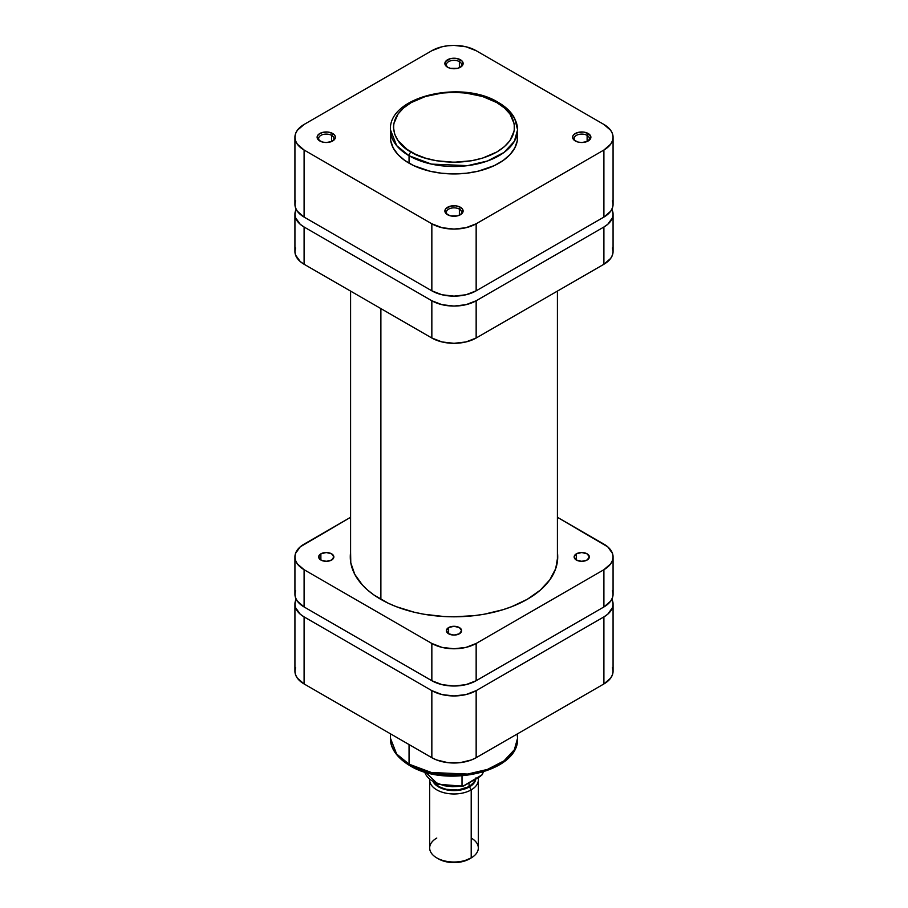 <?xml version="1.0" encoding="UTF-8"?>
<svg xmlns="http://www.w3.org/2000/svg" width="908" height="908" viewBox="0 0 908 908"><rect width="100%" height="100%" fill="white"/><g stroke="black" fill="none" stroke-linecap="round" stroke-linejoin="round"><path stroke-width="1.36" d="M331.624 135.383A7.605 4.392 0 0 0 321.137 135.235A7.605 4.392 0 0 0 320.388 141.273A7.605 4.392 180 0 1 318.651 138.481A7.605 4.392 180 0 1 323.339 134.429A7.605 4.392 180 0 1 331.624 135.383L331.624 141.5L331.624 135.383A7.605 4.392 180 0 1 333.86 138.481A7.605 4.392 180 0 1 332.124 141.273A7.605 4.392 0 0 0 331.624 135.383L332.703 133.51L331.624 135.383M319.798 140.967L319.798 140.967A9.125 5.266 180 0 1 319.798 133.51A9.125 5.266 180 0 1 332.703 133.51L328.038 132.069L322.76 132.375L318.663 134.316L317.301 136.211L317.301 138.266L318.663 140.173L322.76 142.102L326.256 142.511L331.318 141.625L333.838 140.173L335.381 137.244L334.677 135.224L332.703 133.51A9.125 5.266 180 0 1 332.703 140.967A9.125 5.266 180 0 1 319.798 140.967L319.798 140.967M459.38 61.619A7.605 4.392 0 0 0 448.881 61.483A7.605 4.392 0 0 0 448.132 67.521A7.605 4.392 180 0 1 446.396 64.729A7.605 4.392 180 0 1 451.094 60.677A7.605 4.392 180 0 1 459.38 61.619L459.38 67.748L459.38 61.619A7.605 4.392 180 0 1 461.604 64.729A7.605 4.392 180 0 1 459.868 67.521A7.605 4.392 0 0 0 459.38 61.619L460.447 59.758L459.38 61.619M447.553 67.215L447.553 67.215A9.125 5.266 180 0 1 447.553 59.758A9.125 5.266 180 0 1 460.447 59.758L455.782 58.316L450.504 58.623L445.567 61.472L445.056 64.513L447.553 67.215L450.504 68.35L457.496 68.35L460.447 67.215L462.944 64.513L462.433 61.472L460.447 59.758A9.125 5.266 180 0 1 460.447 67.215A9.125 5.266 180 0 1 447.553 67.215L447.553 67.215M459.38 209.135A7.605 4.392 0 0 0 448.881 208.988A7.605 4.392 0 0 0 448.132 215.026A7.605 4.392 180 0 1 446.396 212.234A7.605 4.392 180 0 1 451.094 208.182A7.605 4.392 180 0 1 459.38 209.135L459.38 215.253L459.38 209.135A7.605 4.392 180 0 1 461.604 212.234A7.605 4.392 180 0 1 459.868 215.026A7.605 4.392 0 0 0 459.38 209.135L460.447 207.274L459.38 209.135M447.553 214.719L447.553 214.719A9.125 5.266 180 0 1 447.553 207.274A9.125 5.266 180 0 1 460.447 207.274L455.782 205.832L450.504 206.127L445.567 208.976L445.056 212.018L446.418 213.925L450.504 215.866L457.496 215.866L461.582 213.925L462.944 212.018L462.433 208.976L460.447 207.274A9.125 5.266 180 0 1 460.447 214.719A9.125 5.266 180 0 1 447.553 214.719L447.553 214.719M587.124 135.383A7.605 4.392 0 0 0 576.637 135.235A7.605 4.392 0 0 0 575.876 141.273A7.605 4.392 180 0 1 574.14 138.481A7.605 4.392 180 0 1 578.839 134.429A7.605 4.392 180 0 1 587.124 135.383L587.124 141.5L587.124 135.383A7.605 4.392 180 0 1 589.349 138.481A7.605 4.392 180 0 1 587.612 141.273A7.605 4.392 0 0 0 587.124 135.383L588.202 133.51L587.124 135.383M575.297 140.967L575.297 140.967A9.125 5.266 180 0 1 575.297 133.51A9.125 5.266 180 0 1 588.202 133.51L583.526 132.069L578.26 132.375L574.162 134.316L572.8 136.211L572.8 138.266L574.162 140.173L578.26 142.102L581.744 142.511L586.818 141.625L590.699 138.266L590.699 136.211L588.202 133.51A9.125 5.266 180 0 1 588.202 140.967A9.125 5.266 180 0 1 575.297 140.967L575.297 140.967M390.735 133.646L390.429 137.244A63.571 36.695 0 0 0 409.054 163.19L409.054 155.745A3.042 1.759 -60 0 1 411.199 152.011C396.966 145.779 380.111 121.218 411.199 102.593C443.467 84.648 485.996 94.375 496.801 102.593L504.326 107.893L509.921 113.931L514.234 123.885L514.234 130.729L509.921 140.683L504.326 146.721L496.801 152.011L482.534 158.128L471.57 160.75L454 162.248L436.43 160.75L425.466 158.128L415.603 154.315L407.215 149.48L398.079 140.683L394.639 134.123L393.47 127.302L393.766 123.885L398.079 113.931L403.674 107.893L411.199 102.593L425.466 96.486L442.196 93.036L454 92.366L465.804 93.036L482.534 96.486L496.801 102.593A3.042 1.759 -60 0 1 498.322 102.445A3.042 1.759 120 0 0 496.801 102.593C511.034 108.835 527.889 133.385 496.801 152.011C464.533 169.966 422.004 160.239 411.199 152.011A3.042 1.759 120 0 0 409.054 155.745L431.47 164.11L467.597 165.642L487.448 161L504.054 152.419L514.359 141.308L517.571 129.787A63.571 36.695 180 0 1 478.323 163.701A63.571 36.695 180 0 1 409.054 155.745L409.054 163.19A63.571 36.695 0 0 0 478.323 171.147A63.571 36.695 0 0 0 517.571 137.244L517.265 133.646M498.946 103.841A63.571 36.695 180 0 1 517.571 129.787L514.688 118.392C511.386 112.161 505.926 106.838 498.322 102.445A3.042 1.759 -60 0 1 498.946 103.841M295.531 200.759L294.93 204.289L295.531 207.819L297.313 211.212L304.101 217.08L431.845 290.832L442.014 294.76L454 296.133L465.986 294.76L476.155 290.832L603.899 217.08L610.687 211.212L612.469 207.819L613.07 204.289L612.469 200.759M294.93 137.244L294.93 204.289A31.326 18.092 0 0 0 304.101 217.08L304.101 150.024A31.326 18.092 180 0 1 294.93 137.244A31.326 18.092 180 0 1 304.101 124.453L431.845 50.7L442.014 46.773L447.894 45.752L454 45.4L465.986 46.773L476.155 50.7L603.899 124.453L610.687 130.321L612.469 133.714L613.07 137.244L612.469 140.774L610.687 144.156L603.899 150.024L476.155 223.788L476.155 290.832L603.899 217.08L603.899 150.024L476.155 223.788L465.986 227.704L454 229.077L442.014 227.704L431.845 223.788L304.101 150.024L304.101 217.08L431.845 290.832L431.845 223.788L304.101 150.024L297.313 144.156L295.531 140.774L294.93 137.244L295.531 133.714L297.313 130.321L304.101 124.453L431.845 50.7A31.326 18.092 180 0 1 476.155 50.7L603.899 124.453A31.326 18.092 180 0 1 613.07 137.244A31.326 18.092 180 0 1 603.899 150.024L603.899 217.08A31.326 18.092 0 0 0 613.07 204.289L613.07 137.244M409.054 155.745A63.571 36.695 180 0 1 390.429 129.787L396.637 145.609L409.054 155.745M498.322 102.445C462.024 79.507 388.397 96.214 390.429 129.787L390.735 140.842L393.175 147.891L397.942 154.542L404.866 160.523L413.673 165.608L429.677 171.147L441.594 173.235L454 173.939L466.406 173.235L478.323 171.147L494.327 165.608L503.134 160.523L510.058 154.542L514.825 147.891L517.265 140.842L517.571 129.787M431.845 223.788L431.845 290.832A31.326 18.092 0 0 0 476.155 290.832L476.155 223.788A31.326 18.092 180 0 1 431.845 223.788M380.883 308.595L380.883 599.382L380.883 308.595M517.151 734.027L517.571 738.204L514.359 749.724L504.054 760.836L487.448 769.416L467.597 774.059L431.47 772.526L409.054 764.161A3.042 1.759 120 0 0 409.678 765.546A3.042 1.759 -60 0 1 409.054 764.161A63.571 36.695 -0 0 0 478.323 772.118A63.571 36.695 -0 0 0 517.571 738.204C519.603 771.789 445.976 788.485 409.678 765.546C393.448 755.694 390.043 744.515 390.429 738.204A63.571 36.695 0 0 0 409.054 764.161L409.054 744.537L409.054 764.161L396.637 754.026L390.429 738.204L390.429 733.789M415.603 767.703L425.466 771.505L436.43 774.127L448.064 775.466L459.936 775.466M465.804 774.967L482.534 771.505L496.801 765.399M613.07 604.104A31.326 18.092 180 0 1 603.899 616.895L603.899 683.951L603.899 616.895L476.155 690.648L476.155 757.703L603.899 683.951A31.326 18.092 -0 0 0 613.07 671.16L613.07 604.104A31.326 18.092 180 0 0 611.867 599.144L613.07 604.104L612.469 607.634L607.793 614.16L603.899 616.895L476.155 690.648L465.986 694.575L454 695.948L442.014 694.575L431.845 690.648L304.101 616.895L300.207 614.16L295.531 607.634L294.93 604.104L296.133 599.144A31.326 18.092 180 0 0 294.93 604.104A31.326 18.092 180 0 0 304.101 616.895L304.101 683.951L431.845 757.703L436.6 759.951L447.894 762.652L460.106 762.652L471.4 759.951L476.155 757.703L603.899 683.951L610.687 678.083L612.469 674.689L613.07 671.16L612.469 667.63M295.531 667.63L294.93 671.16L295.531 674.689L297.313 678.083L304.101 683.951L431.845 757.703L431.845 690.648L304.101 616.895L304.101 683.951A31.326 18.092 0 0 1 294.93 671.16L294.93 604.104M476.155 757.703L476.155 690.648A31.326 18.092 180 0 1 431.845 690.648L431.845 757.703A31.326 18.092 0 0 0 476.155 757.703M411.199 765.399A3.042 1.759 -60 0 1 409.678 765.546M471.207 838.039A24.334 14.051 180 0 1 471.207 857.901L462.376 861.635L454 862.6L445.624 861.635L438.519 858.9A21.894 12.644 0 0 0 469.481 858.9L471.207 857.901A24.334 14.051 0 0 0 478.334 847.97L478.334 779.927A24.334 14.051 180 0 1 471.207 789.858A24.334 14.051 0 0 0 478.028 777.725A24.334 14.051 180 0 1 478.334 779.927M475.826 778.996A21.894 12.644 180 0 1 469.481 786.884L471.207 789.858L471.207 857.901L471.207 789.858A24.334 14.051 180 0 1 444.693 792.911A24.334 14.051 180 0 1 429.666 779.927A24.334 14.051 180 0 1 429.677 779.484A24.334 14.051 0 0 0 444.33 792.82A24.334 14.051 0 0 0 471.207 789.858L469.481 786.884L474.237 782.775L475.894 777.94M469.05 786.634A21.293 12.292 0 0 0 475.145 779.393L473.67 782.639L469.05 786.634L458.154 789.994L445.851 789.302L438.95 786.634L434.274 782.56A21.293 12.292 0 0 0 469.05 786.634L469.05 782.912L469.05 786.634M482.557 773.877L482.557 772.197L482.557 773.877A29.658 17.116 0 0 0 483.272 771.982M424.728 771.982A29.658 17.116 0 0 0 462.013 785.738L462.013 775.897L462.013 785.738A29.658 17.116 180 0 1 425.625 774.218M429.666 779.927L429.666 847.97A24.334 14.051 0 0 0 444.693 860.954A24.334 14.051 0 0 0 471.207 857.901A24.334 14.051 180 0 1 436.793 857.901A24.334 14.051 180 0 1 436.793 838.039M433.264 782.004L438.519 786.884L449.732 790.346L458.268 790.346L469.481 786.884A21.894 12.644 180 0 1 433.264 782.004M482.443 774.331L480.128 776.51L463.727 785.942L462.013 785.738L462.376 786.203M482.182 774.762L463.023 786.18M460.526 786.294L452.4 786.703L444.398 785.76L434.103 781.981M320.876 553.823L320.876 560.032L318.651 556.922A7.605 4.392 180 0 1 320.876 553.823L326.256 552.529L331.624 553.823L333.86 556.922L331.624 560.032A7.605 4.392 180 0 1 323.339 560.985A7.605 4.392 180 0 1 318.651 556.922L320.876 553.823A7.605 4.392 180 0 1 329.161 552.87A7.605 4.392 180 0 1 333.86 556.922A7.605 4.392 180 0 1 331.624 560.032L326.256 561.314L320.876 560.032L320.876 553.823M448.62 627.576L448.62 633.784L446.396 630.674A7.605 4.392 180 0 1 448.62 627.576L454 626.293L459.38 627.576L461.604 630.674L459.38 633.784A7.605 4.392 180 0 1 451.094 634.737A7.605 4.392 180 0 1 446.396 630.674L448.62 627.576A7.605 4.392 180 0 1 456.906 626.622A7.605 4.392 180 0 1 461.604 630.674A7.605 4.392 180 0 1 459.38 633.784L454 635.067L448.62 633.784L448.62 627.576M576.376 553.823L576.376 560.032L574.14 556.922A7.605 4.392 180 0 1 576.376 553.823L581.744 552.529L587.124 553.823L589.349 556.922L587.124 560.032A7.605 4.392 180 0 1 578.839 560.985A7.605 4.392 180 0 1 574.14 556.922L576.376 553.823A7.605 4.392 180 0 1 584.661 552.87A7.605 4.392 180 0 1 589.349 556.922A7.605 4.392 180 0 1 587.124 560.032L581.744 561.314L576.376 560.032L576.376 553.823M527.332 599.269A103.716 59.883 180 0 1 414.309 612.242A103.716 59.883 180 0 1 350.284 556.922A103.716 59.883 180 0 1 350.59 552.336L350.783 562.79L354.756 574.31L362.53 585.149L367.763 590.189L373.824 594.91L388.204 603.207L396.376 606.714L414.309 612.242L423.888 614.228L443.83 616.509L454 616.804L474.237 615.647L484.112 614.228L502.884 609.733L511.624 606.714L527.332 599.269A103.716 59.883 180 0 0 557.716 556.922L555.719 568.601L549.817 579.837L540.237 590.189L527.332 599.269M557.41 552.336A103.716 59.883 180 0 1 557.716 556.922L557.41 552.336M295.531 590.643L294.93 594.173L295.531 597.702L297.313 601.096L304.101 606.964L431.845 680.716L442.014 684.632L454 686.017L465.986 684.632L476.155 680.716L603.899 606.964L610.687 601.096L612.469 597.702L613.07 594.173L612.469 590.643M294.93 556.922L294.93 594.173A31.326 18.092 0 0 0 304.101 606.964L304.101 569.713L431.845 643.466L431.845 680.716L304.101 606.964L304.101 569.713A31.326 18.092 180 0 1 294.93 556.922A31.326 18.092 180 0 1 304.101 544.13L350.59 517.299L300.207 546.877L295.531 553.392L294.93 556.922L295.531 560.452L297.313 563.845L304.101 569.713L431.845 643.466L442.014 647.393L454 648.766L465.986 647.393L476.155 643.466L603.899 569.713L610.687 563.845L612.469 560.452L613.07 556.922L612.469 553.392L607.793 546.877L557.41 517.299L603.899 544.13A31.326 18.092 180 0 1 613.07 556.922A31.326 18.092 180 0 1 603.899 569.713L603.899 606.964L476.155 680.716L476.155 643.466L603.899 569.713L603.899 606.964A31.326 18.092 -0 0 0 613.07 594.173L613.07 556.922M431.845 643.466L431.845 680.716A31.326 18.092 0 0 0 476.155 680.716L476.155 643.466A31.326 18.092 180 0 1 431.845 643.466M612.469 247.941L613.07 251.471L613.07 214.22A31.326 18.092 180 0 0 611.867 209.26L613.07 214.22L612.469 217.75L607.793 224.276L603.899 227.011L476.155 300.764L465.986 304.691L454 306.064L442.014 304.691L431.845 300.764L304.101 227.011L300.207 224.276L295.531 217.75L294.93 214.22L296.133 209.26A31.326 18.092 180 0 0 294.93 214.22A31.326 18.092 180 0 0 304.101 227.011L431.845 300.764L431.845 338.014L304.101 264.262L300.207 261.527L295.531 255L294.93 251.471L295.531 247.941M613.07 214.22A31.326 18.092 180 0 1 603.899 227.011L603.899 264.262L476.155 338.014L476.155 300.764L603.899 227.011L603.899 264.262A31.326 18.092 0 0 0 613.07 251.471L612.469 255L610.687 258.394L603.899 264.262L476.155 338.014L465.986 341.941L454 343.315L442.014 341.941L431.845 338.014L304.101 264.262L304.101 227.011L304.101 264.262A31.326 18.092 0 0 1 294.93 251.471L294.93 214.22M476.155 338.014L476.155 300.764A31.326 18.092 180 0 1 431.845 300.764L431.845 338.014A31.326 18.092 0 0 0 476.155 338.014M557.41 561.507L557.41 291.105M350.59 561.507L350.59 291.105M517.571 738.204L517.571 733.789M471.207 857.901L469.481 858.9M462.91 786.203L437.962 784.228L424.524 771.21M483.317 771.97L482.409 774.399M436.793 857.901L438.519 858.9"/></g></svg>
